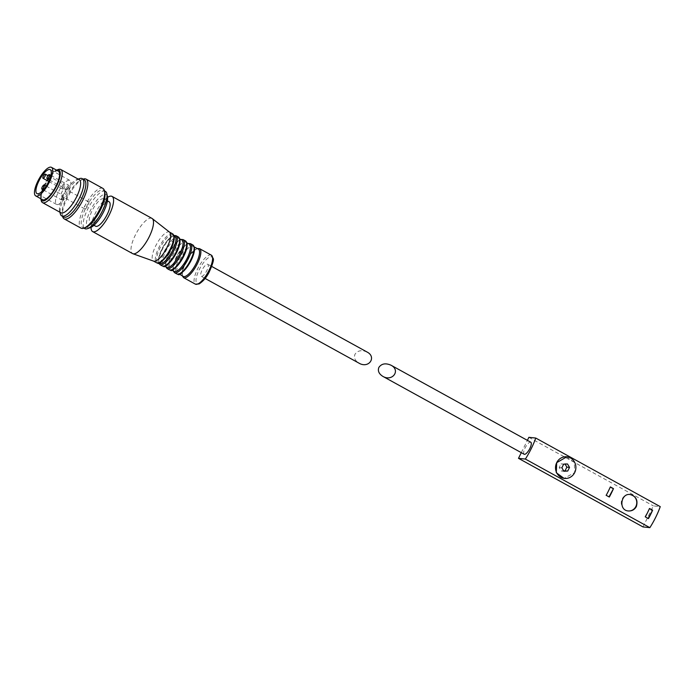 <?xml version="1.0" encoding="UTF-8"?>
<svg xmlns="http://www.w3.org/2000/svg" width="695" height="695" viewBox="0 0 695 695"><rect width="100%" height="100%" fill="white"/><g stroke="black" fill="none" stroke-linecap="round" stroke-linejoin="round"><path stroke-width="0.52" stroke-dasharray="3.48 2.61" d="M566.356 456.754L574.322 462.375L574.704 472.574L564.071 478.351M642.979 526.923L653.37 505.908L660.25 506.638M521.302 452.654L527.383 440.352M528.878 437.32L653.37 505.908M524.16 454.235A6.854 2.233 118.9 0 1 525.081 447.98A6.854 2.233 118.9 0 1 530.485 442.133A6.854 2.233 118.9 0 1 530.78 442.229M565.078 464.095L561.004 463.886L559.206 467.526L561.239 470.967L563.906 471.245M559.206 467.526L561.864 467.813M561.239 470.967L563.662 470.836M564.835 463.687L567.502 463.973M561.004 463.886L563.671 464.173M630.356 494.553A8.271 7.749 96 0 0 629.887 494.484A8.271 7.749 96 0 0 621.313 501.903A8.271 7.749 96 0 0 628.15 510.938A8.271 7.749 96 0 0 628.549 510.973M610.279 487.047L606.188 495.309M605.805 495.274L609.324 497.038M649.434 508.61L644.951 516.837L648.47 518.609M201.489 276.375A6.854 2.233 -61.1 0 0 206.676 270.946A6.854 2.233 -61.1 0 0 207.805 264.274A6.854 2.233 -61.1 0 0 202.549 269.208A6.854 2.233 -61.1 0 0 201.194 276.289A6.854 2.233 -61.1 0 0 201.489 276.375M367.125 352.061C361.713 349.715 357.664 350.454 354.989 354.259C353.694 357.716 355.023 360.705 358.967 363.216M198.179 248.992A15.603 5.082 -61.1 0 0 186.347 260.278A15.603 5.082 -61.1 0 0 183.133 276.306M194.07 247.368A15.603 5.082 -61.1 0 0 193.297 246.308A15.603 5.082 -61.1 0 0 181.186 257.437A15.603 5.082 -61.1 0 0 178.25 273.621A15.603 5.082 -61.1 0 0 178.78 273.752A15.603 5.082 -61.1 0 0 179.562 273.708M189.144 244.014A15.603 5.082 -61.1 0 0 177.268 255.273A15.603 5.082 -61.1 0 0 174.089 271.337M186.677 243.293A15.603 5.082 -61.1 0 0 185.86 242.199A15.603 5.082 -61.1 0 0 173.785 253.354A15.603 5.082 -61.1 0 0 170.805 269.521A15.603 5.082 -61.1 0 0 171.378 269.677A15.603 5.082 -61.1 0 0 172.16 269.634M181.76 239.94A15.603 5.082 -61.1 0 0 169.867 251.199A15.603 5.082 -61.1 0 0 166.704 267.262M179.588 239.393A15.603 5.082 -61.1 0 0 178.763 238.289A15.603 5.082 -61.1 0 0 166.696 249.453A15.603 5.082 -61.1 0 0 163.707 265.612A15.603 5.082 -61.1 0 0 164.289 265.777A15.603 5.082 -61.1 0 0 165.08 265.725M173.793 236.196A15.603 5.082 -61.1 0 0 172.933 235.075L174.706 236.057A15.603 5.082 -61.1 0 0 162.786 247.298A15.603 5.082 -61.1 0 0 159.65 263.379L157.878 262.406A15.603 5.082 -61.1 0 0 158.495 262.58A15.603 5.082 -61.1 0 0 159.285 262.536M172.933 235.075A15.603 5.082 -61.1 0 0 160.901 246.265A15.603 5.082 -61.1 0 0 157.878 262.406M169.658 232.217A16.541 5.386 -61.1 0 0 169.424 232.061A16.541 5.386 -61.1 0 0 156.722 243.954A16.541 5.386 -61.1 0 0 153.456 261.042A16.541 5.386 -61.1 0 0 153.717 261.164M151.953 218.386A20.094 6.542 -61.1 0 0 136.524 232.834A20.094 6.542 -61.1 0 0 132.563 253.579M107.595 197.337A20.094 6.542 -61.1 0 0 91.062 227.335M109.054 201.767A13.943 4.544 -61.1 0 0 98.351 211.793A13.943 4.544 -61.1 0 0 95.597 226.196M90.915 223.469A13.943 4.544 -61.1 0 0 101.461 212.427A13.943 4.544 -61.1 0 0 103.772 198.857A13.943 4.544 -61.1 0 0 93.061 208.882A13.943 4.544 -61.1 0 0 90.307 223.286A13.943 4.544 -61.1 0 0 90.915 223.469M107.464 196.546A18.913 6.159 -61.1 0 0 92.661 206.337A18.913 6.159 -61.1 0 0 88.734 227.882A18.913 6.159 -61.1 0 0 90.333 227.647M105.345 191.36A21.276 6.924 -61.1 0 0 89.021 206.65A21.276 6.924 -61.1 0 0 84.816 228.629M104.849 192.576A21.276 6.924 -61.1 0 0 103.39 190.282A21.276 6.924 -61.1 0 0 87.057 205.572A21.276 6.924 -61.1 0 0 82.861 227.552A21.276 6.924 -61.1 0 0 83.782 227.83A21.276 6.924 -61.1 0 0 85.581 227.56M102.903 188.397A22.692 7.384 -61.1 0 0 85.485 204.704A22.692 7.384 -61.1 0 0 81.002 228.142M83.165 179.11A22.692 7.384 -61.1 0 0 68.649 195.425A22.692 7.384 -61.1 0 0 62.611 216.423L62.22 214.686A21.276 6.924 -61.1 0 0 63.679 216.979M84.208 179.718A21.276 6.924 -61.1 0 0 81.489 179.701A21.276 6.924 -61.1 0 0 67.875 195.008A21.276 6.924 -61.1 0 0 62.22 214.686M79.534 178.624A21.276 6.924 -61.1 0 0 65.921 193.931A21.276 6.924 -61.1 0 0 60.257 213.608M79.152 179.631A18.913 6.159 -61.1 0 0 76.737 179.623A18.913 6.159 -61.1 0 0 64.635 193.219A18.913 6.159 -61.1 0 0 59.605 210.715A18.913 6.159 -61.1 0 0 60.899 212.748M58.337 169.484A18.913 6.159 -61.1 0 0 46.235 183.08A18.913 6.159 -61.1 0 0 41.205 200.577M56.521 170.127A17.488 5.69 -61.1 0 0 45.47 182.655A17.488 5.69 -61.1 0 0 40.779 198.701M58.328 171.118A16.306 5.308 -61.1 0 0 45.8 182.846A16.306 5.308 -61.1 0 0 42.586 199.691M84.903 208.926A4.022 1.312 -61.1 0 0 87.944 205.746A4.022 1.312 -61.1 0 0 88.604 201.837A4.022 1.312 -61.1 0 0 85.52 204.73A4.022 1.312 -61.1 0 0 84.729 208.874A4.022 1.312 -61.1 0 0 84.903 208.926M61.412 195.99A4.022 1.312 -61.1 0 0 64.453 192.81A4.022 1.312 -61.1 0 0 65.113 188.892A4.022 1.312 -61.1 0 0 62.029 191.785A4.022 1.312 -61.1 0 0 61.238 195.938A4.022 1.312 -61.1 0 0 61.412 195.99M57.155 204.608A13.709 4.465 -61.1 0 0 67.528 193.749A13.709 4.465 -61.1 0 0 69.795 180.405A13.709 4.465 -61.1 0 0 59.266 190.265A13.709 4.465 -61.1 0 0 56.564 204.426A13.709 4.465 -61.1 0 0 57.155 204.608M62.672 189.101A2.363 0.773 -61.1 0 0 64.461 187.233A2.363 0.773 -61.1 0 0 64.852 184.931A2.363 0.773 -61.1 0 0 64.748 184.896A2.363 0.773 -61.1 0 0 62.958 186.773A2.363 0.773 -61.1 0 0 62.567 189.066A2.363 0.773 -61.1 0 0 62.672 189.101M61.603 199.934A2.363 0.773 -61.1 0 0 63.393 198.058A2.363 0.773 -61.1 0 0 63.784 195.764A2.363 0.773 -61.1 0 0 63.679 195.729A2.363 0.773 -61.1 0 0 61.89 197.606A2.363 0.773 -61.1 0 0 61.499 199.899A2.363 0.773 -61.1 0 0 61.603 199.934M66.746 189.535A2.363 0.773 -61.1 0 0 68.536 187.659A2.363 0.773 -61.1 0 0 68.927 185.357A2.363 0.773 -61.1 0 0 68.822 185.33A2.363 0.773 -61.1 0 0 67.033 187.198A2.363 0.773 -61.1 0 0 66.642 189.5A2.363 0.773 -61.1 0 0 66.746 189.535M197.858 283.734A15.125 4.926 -61.1 0 0 212.383 264.039A15.125 4.926 -61.1 0 0 203.261 263.075A15.125 4.926 -61.1 0 0 197.858 283.734M211.315 255.143A16.541 5.386 -61.1 0 0 198.605 267.036A16.541 5.386 -61.1 0 0 195.338 284.125M199.569 248.671A16.541 5.386 -61.1 0 0 186.868 260.564A16.541 5.386 -61.1 0 0 183.602 277.653M192.836 244.961A16.541 5.386 -61.1 0 0 180.127 256.855A16.541 5.386 -61.1 0 0 176.86 273.943M190.482 243.667A16.541 5.386 -61.1 0 0 177.781 255.56A16.541 5.386 -61.1 0 0 174.514 272.649M185.435 240.887A16.541 5.386 -61.1 0 0 172.734 252.78A16.541 5.386 -61.1 0 0 169.467 269.868M183.089 239.593A16.541 5.386 -61.1 0 0 170.379 251.486A16.541 5.386 -61.1 0 0 167.113 268.574M178.346 236.978A16.541 5.386 -61.1 0 0 165.645 248.871A16.541 5.386 -61.1 0 0 162.378 265.968M176 235.683A16.541 5.386 -61.1 0 0 163.299 247.576A16.541 5.386 -61.1 0 0 160.032 264.673M172.551 233.789A16.541 5.386 -61.1 0 0 159.85 245.683A16.541 5.386 -61.1 0 0 156.584 262.771M211.74 266.446L207.805 264.274M205.121 278.452L201.194 276.289M197.093 248.506L192.289 251.894L186.416 260.06L182.403 269.895L182.133 275.654M193.297 246.308L194.296 246.96M178.25 273.621L179.336 274.108M188.076 243.485L183.202 246.89L177.329 255.056L173.324 264.891L173.072 270.711M185.86 242.199L186.877 242.824M170.805 269.521L171.874 270.051M180.683 239.401L175.809 242.816L169.928 250.982L165.923 260.816L165.679 266.645M178.763 238.289L179.788 238.915M163.707 265.612L164.785 266.15M173.898 235.431L168.72 238.906L162.847 247.081L158.842 256.907L158.686 263.031M107.412 200.864L103.772 198.857M93.955 225.293L90.307 223.286M104.467 190.882L103.39 190.282M83.939 228.142L82.861 227.552M81.489 179.701L83.131 179.119M59.605 210.715L59.944 212.227M76.737 179.623L78.196 179.102M88.604 201.837L65.113 188.892M84.729 208.874L61.238 195.938M69.795 180.405L50.222 169.623M56.564 204.426L36.991 193.636M49.362 179.979L66.642 189.5M50.883 175.418L68.927 185.357M43.342 189.9L61.499 199.899M46.165 186.052L63.784 195.764M48.711 181.438L62.567 189.066M47.946 175.618L64.852 184.931"/><path stroke-width="1.04" d="M645.334 516.88L648.47 518.609A36.401 11.85 118.9 0 0 652.622 510.2L649.495 508.471A36.401 11.85 -61.1 0 1 645.334 516.88M606.188 495.309A36.401 11.85 -61.1 0 0 610.34 486.908L613.476 488.628A36.401 11.85 118.9 0 1 609.324 497.038L606.188 495.309M636.368 506.542C638.114 500.235 636.029 496.23 630.096 494.519C620.852 493.016 618.255 510.408 628.358 510.955C631.903 511.164 634.57 509.687 636.368 506.542M527.383 440.352L528.878 437.32L535.758 438.05L660.25 506.638A36.401 11.85 118.9 0 1 649.868 527.653L642.979 526.923L518.496 458.335L521.302 452.654M535.758 438.05A36.401 11.85 118.9 0 1 525.377 459.065L649.868 527.653M564.019 478.351L556.295 472.739L556.704 462.644L566.851 456.797A10.877 10.182 96 0 0 556.704 462.644A10.877 10.182 96 0 0 564.557 478.421A10.877 10.182 96 0 0 574.704 472.574A10.877 10.182 96 0 0 566.851 456.797M525.377 459.065L518.496 458.335M391.007 365.214L530.78 442.229A6.854 2.233 118.9 0 1 529.425 449.309A6.854 2.233 118.9 0 1 524.16 454.235L382.849 376.377C378.905 373.858 377.576 370.878 378.871 367.412C381.546 363.607 385.595 362.877 391.007 365.214C400.937 370.313 392.388 382.007 382.849 376.377M563.906 471.245L567.737 471.045L569.535 467.405L567.502 463.973L563.671 464.173L561.864 467.813L563.906 471.245M563.662 470.836L567.737 471.045M565.078 470.767L566.877 467.127L569.535 467.405M566.877 467.127L565.078 464.095M628.549 510.973A8.271 7.749 96 0 0 635.873 506.49A8.271 7.749 96 0 0 632.659 495.361A8.271 7.749 96 0 0 630.356 494.553M609.002 496.864L613.476 488.628M613.094 488.594L610.279 487.047M648.148 518.427L652.622 510.2M652.24 510.156L649.434 508.61M205.121 278.452L360.036 363.728C369.558 368.098 376.429 356.778 367.125 352.061L211.74 266.446M179.336 274.108L183.133 276.306A15.603 5.082 -61.1 0 0 183.94 276.601A15.603 5.082 -61.1 0 0 195.868 264.022A15.603 5.082 -61.1 0 0 198.179 248.992L194.296 246.96M179.562 273.708A15.603 5.082 -61.1 0 0 190.083 262.336A15.603 5.082 -61.1 0 0 194.07 247.368M171.874 270.051L174.089 271.337A15.603 5.082 -61.1 0 0 174.862 271.597A15.603 5.082 -61.1 0 0 186.746 259.096A15.603 5.082 -61.1 0 0 189.144 244.014L186.877 242.824M172.16 269.634A15.603 5.082 -61.1 0 0 182.681 258.262A15.603 5.082 -61.1 0 0 186.677 243.293M164.785 266.15L166.704 267.262A15.603 5.082 -61.1 0 0 167.46 267.523A15.603 5.082 -61.1 0 0 179.336 255.03A15.603 5.082 -61.1 0 0 181.76 239.94L179.788 238.915M165.08 265.725A15.603 5.082 -61.1 0 0 175.592 254.353A15.603 5.082 -61.1 0 0 179.588 239.393M158.947 262.971L159.65 263.379A15.603 5.082 -61.1 0 0 160.38 263.613A15.603 5.082 -61.1 0 0 172.221 251.182A15.603 5.082 -61.1 0 0 174.706 236.057L173.985 235.674M159.285 262.536A15.603 5.082 -61.1 0 0 169.797 251.164A15.603 5.082 -61.1 0 0 173.793 236.196M91.062 227.335A20.094 6.542 -61.1 0 0 92.626 231.583L132.563 253.579A20.094 6.542 -61.1 0 0 132.875 253.727L153.717 261.164A16.541 5.386 -61.1 0 0 154.168 261.268A16.541 5.386 -61.1 0 0 166.487 248.549A16.541 5.386 -61.1 0 0 169.658 232.217L152.24 218.578A20.094 6.542 -61.1 0 0 151.953 218.386L112.017 196.39A20.094 6.542 -61.1 0 0 107.595 197.337M132.875 253.727A20.094 6.542 -61.1 0 0 133.431 253.849A20.094 6.542 -61.1 0 0 148.383 238.402A20.094 6.542 -61.1 0 0 152.24 218.578M92.626 231.583A20.094 6.542 -61.1 0 0 93.495 231.843A20.094 6.542 -61.1 0 0 108.698 215.936A20.094 6.542 -61.1 0 0 112.017 196.39M93.955 225.293L95.597 226.196A13.943 4.544 -61.1 0 0 96.197 226.388A13.943 4.544 -61.1 0 0 106.752 215.337A13.943 4.544 -61.1 0 0 109.054 201.767L107.412 200.864M83.939 228.142L84.816 228.629A21.276 6.924 -61.1 0 0 85.737 228.907A21.276 6.924 -61.1 0 0 87.535 228.638L90.333 227.647A18.913 6.159 -61.1 0 0 102.434 214.043A18.913 6.159 -61.1 0 0 107.464 196.546L106.813 193.653A21.276 6.924 -61.1 0 0 105.345 191.36L104.467 190.882M87.535 228.638A21.276 6.924 -61.1 0 0 101.149 213.339A21.276 6.924 -61.1 0 0 106.813 193.653M62.602 216.388L62.611 216.423A22.692 7.384 -61.1 0 0 64.166 218.864L81.002 228.142A22.692 7.384 -61.1 0 0 81.984 228.446A22.692 7.384 -61.1 0 0 83.895 228.151L85.581 227.56A21.276 6.924 -61.1 0 0 99.194 212.262A21.276 6.924 -61.1 0 0 104.849 192.576L104.459 190.838A22.692 7.384 -61.1 0 0 102.903 188.397L86.067 179.119A22.692 7.384 -61.1 0 0 83.165 179.11L83.131 179.119M83.895 228.151A22.692 7.384 -61.1 0 0 98.421 211.836A22.692 7.384 -61.1 0 0 104.459 190.838M64.166 218.864A22.692 7.384 -61.1 0 0 65.148 219.168A22.692 7.384 -61.1 0 0 82.314 201.202A22.692 7.384 -61.1 0 0 86.067 179.119M59.944 212.227L60.257 213.608A21.276 6.924 -61.1 0 0 61.716 215.902L63.679 216.979A21.276 6.924 -61.1 0 0 64.592 217.257A21.276 6.924 -61.1 0 0 80.689 200.412A21.276 6.924 -61.1 0 0 84.208 179.718L82.253 178.641A21.276 6.924 -61.1 0 0 79.534 178.624L78.196 179.102M61.716 215.902A21.276 6.924 -61.1 0 0 62.637 216.18A21.276 6.924 -61.1 0 0 78.735 199.335A21.276 6.924 -61.1 0 0 82.253 178.641M40.779 198.701A17.488 5.69 -61.1 0 0 40.814 198.84L41.205 200.577A18.913 6.159 -61.1 0 0 42.508 202.619L60.899 212.748A18.913 6.159 -61.1 0 0 61.716 213A18.913 6.159 -61.1 0 0 76.024 198.032A18.913 6.159 -61.1 0 0 79.152 179.631L60.752 169.493A18.913 6.159 -61.1 0 0 58.337 169.484L56.66 170.075A17.488 5.69 -61.1 0 0 56.521 170.127M42.508 202.619A18.913 6.159 -61.1 0 0 43.316 202.862A18.913 6.159 -61.1 0 0 57.633 187.893A18.913 6.159 -61.1 0 0 60.752 169.493M40.814 198.84A17.488 5.69 -61.1 0 0 42.769 200.959A17.488 5.69 -61.1 0 0 57.329 184.375A17.488 5.69 -61.1 0 0 56.66 170.075M35.732 195.912L42.586 199.691A16.306 5.308 -61.1 0 0 43.29 199.908A16.306 5.308 -61.1 0 0 55.626 186.99A16.306 5.308 -61.1 0 0 58.328 171.118L51.473 167.347A16.306 5.308 -61.1 0 0 38.955 179.067A16.306 5.308 -61.1 0 0 35.732 195.912A16.306 5.308 -61.1 0 0 36.435 196.129A16.306 5.308 -61.1 0 0 48.78 183.219A16.306 5.308 -61.1 0 0 51.473 167.347M37.582 193.818A13.709 4.465 -61.1 0 0 47.955 182.967A13.709 4.465 -61.1 0 0 50.222 169.623A13.709 4.465 -61.1 0 0 39.693 179.475A13.709 4.465 -61.1 0 0 36.991 193.636A13.709 4.465 -61.1 0 0 37.582 193.818M49.249 174.541A2.363 0.773 118.9 0 1 49.354 174.575A2.363 0.773 118.9 0 1 48.885 177.017A2.363 0.773 118.9 0 1 47.069 178.719A2.363 0.773 118.9 0 1 47.46 176.417A2.363 0.773 118.9 0 1 49.249 174.541M44.106 184.948A2.363 0.773 118.9 0 1 44.211 184.974A2.363 0.773 118.9 0 1 43.742 187.415A2.363 0.773 118.9 0 1 41.926 189.118A2.363 0.773 118.9 0 1 42.317 186.816A2.363 0.773 118.9 0 1 44.106 184.948M45.175 174.115A2.363 0.773 118.9 0 1 45.279 174.141A2.363 0.773 118.9 0 1 44.81 176.591A2.363 0.773 118.9 0 1 42.994 178.285A2.363 0.773 118.9 0 1 43.385 175.983A2.363 0.773 118.9 0 1 45.175 174.115M196.06 284.342A16.541 5.386 -61.1 0 0 208.578 271.241A16.541 5.386 -61.1 0 0 211.315 255.143L213.165 258.401C214.086 259.583 212.687 264.282 208.987 272.51C206.484 277.435 203.183 281.249 199.074 283.96L195.338 284.125A16.541 5.386 -61.1 0 0 196.06 284.342M195.338 284.125L183.602 277.653A16.541 5.386 -61.1 0 0 184.314 277.87A16.541 5.386 -61.1 0 0 196.833 264.769A16.541 5.386 -61.1 0 0 199.569 248.671L197.093 248.506M177.581 274.16A16.541 5.386 -61.1 0 0 190.1 261.059A16.541 5.386 -61.1 0 0 192.836 244.961L194.487 248.002C194.722 251.668 193.297 256.386 190.23 262.171C183.315 272.101 179.206 276.132 177.894 274.264L176.86 273.943A16.541 5.386 -61.1 0 0 177.581 274.16M176.86 273.943L174.514 272.649A16.541 5.386 -61.1 0 0 175.227 272.866A16.541 5.386 -61.1 0 0 187.746 259.765A16.541 5.386 -61.1 0 0 190.482 243.667L188.076 243.485M170.179 270.086A16.541 5.386 -61.1 0 0 182.698 256.985A16.541 5.386 -61.1 0 0 185.435 240.887L187.094 243.928C187.32 247.594 185.895 252.311 182.828 258.088C175.922 268.027 171.804 272.058 170.492 270.19L169.467 269.868A16.541 5.386 -61.1 0 0 170.179 270.086M169.467 269.868L167.113 268.574A16.541 5.386 -61.1 0 0 167.834 268.791A16.541 5.386 -61.1 0 0 180.352 255.691A16.541 5.386 -61.1 0 0 183.089 239.593L180.683 239.401M163.09 266.185A16.541 5.386 -61.1 0 0 175.618 253.084A16.541 5.386 -61.1 0 0 178.346 236.978L180.005 240.018C180.231 243.684 178.815 248.41 175.748 254.188C168.833 264.117 164.724 268.148 163.412 266.281L162.378 265.968A16.541 5.386 -61.1 0 0 163.09 266.185M162.378 265.968L160.032 264.673A16.541 5.386 -61.1 0 0 160.745 264.891A16.541 5.386 -61.1 0 0 173.263 251.79A16.541 5.386 -61.1 0 0 176 235.683L173.898 235.431M157.296 262.988A16.541 5.386 -61.1 0 0 169.823 249.887A16.541 5.386 -61.1 0 0 172.551 233.789L174.21 236.83C174.436 240.496 173.02 245.213 169.954 250.991C163.038 260.929 158.929 264.96 157.617 263.092L156.584 262.771A16.541 5.386 -61.1 0 0 157.296 262.988M564.071 478.368L564.557 478.421M211.315 255.143L199.569 248.671M182.133 275.654L183.602 277.653M192.836 244.961L190.482 243.667M173.072 270.711L174.514 272.649M185.435 240.887L183.089 239.593M165.679 266.645L167.113 268.574M178.346 236.978L176 235.683M158.686 263.031L160.032 264.673M172.551 233.789L169.545 232.13M156.584 262.771L153.578 261.112M47.069 178.719L49.362 179.979M49.354 174.575L50.883 175.418M41.926 189.118L43.342 189.9M44.211 184.974L46.165 186.052M42.994 178.285L48.711 181.438M45.279 174.141L47.946 175.618"/></g></svg>
